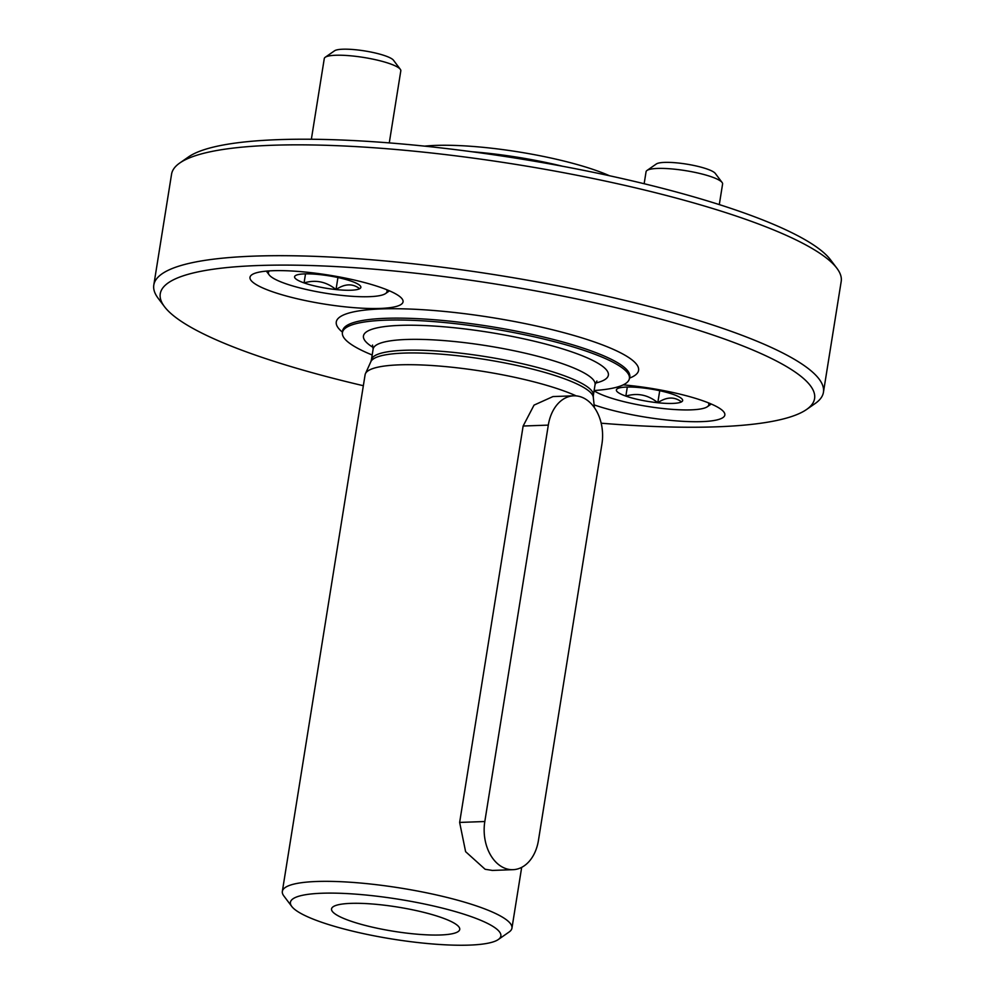 <?xml version="1.0" encoding="UTF-8"?>
<svg xmlns="http://www.w3.org/2000/svg" width="995" height="995" viewBox="0 0 995 995"><rect width="100%" height="100%" fill="white"/><g stroke="black" fill="none" stroke-linecap="round" stroke-linejoin="round"><path stroke-width="1.49" d="M470.772 916.482A106.564 20.149 9.1 0 1 498.284 939.541A106.564 20.149 9.1 0 1 392.453 939.069A106.564 20.149 9.1 0 1 291.771 906.47A106.564 20.149 9.1 0 1 347.976 893.634A106.564 20.149 9.1 0 1 470.772 916.482M441.407 917.539A64.911 12.276 9.1 0 1 459.553 928.036A64.911 12.276 9.1 0 1 393.697 931.295A64.911 12.276 9.1 0 1 332.156 907.627A64.911 12.276 9.1 0 1 375.637 904.281A64.911 12.276 9.1 0 1 441.407 917.539M291.771 906.47L283.824 895.923A116.253 21.989 9.1 0 1 282.344 891.396A116.253 21.989 9.1 0 1 355.302 882.602A116.253 21.989 9.1 0 1 479.105 906.843A116.253 21.989 9.1 0 1 511.94 928.173A116.253 21.989 9.1 0 1 509.117 932.004L498.284 939.541M282.344 891.396L365.103 374.754A116.253 21.989 9.1 0 1 365.439 373.66A116.253 21.989 9.1 0 1 440.835 366.185A116.253 21.989 9.1 0 1 561.864 390.202A116.253 21.989 9.1 0 1 576.242 395.898M492.164 870.389L485.125 869.269L465.61 851.67L459.64 822.43L523.134 426.022L534.041 405.114L552.884 396.607M372.192 354.991A145.32 27.474 9.1 0 1 342.417 332.579A145.32 27.474 9.1 0 1 433.621 321.584A145.32 27.474 9.1 0 1 588.368 351.882A145.32 27.474 9.1 0 1 629.412 378.548A145.32 27.474 9.1 0 1 594.127 390.537M363.349 385.712A331.335 62.648 9.1 0 1 164.474 306.659A331.335 62.648 9.1 0 1 339.245 266.759A331.335 62.648 9.1 0 1 721.014 337.79A331.335 62.648 9.1 0 1 806.547 409.505A331.335 62.648 9.1 0 1 601.191 423.198M623.218 384.866A77.51 14.651 9.1 0 1 702.955 400.798A77.51 14.651 9.1 0 1 724.845 415.014A77.51 14.651 9.1 0 1 676.5 420.897A77.51 14.651 9.1 0 1 594.115 404.878M381.172 287.617A77.51 14.651 9.1 0 1 403.05 301.833A77.51 14.651 9.1 0 1 324.208 304.047A77.51 14.651 9.1 0 1 249.994 277.319A77.51 14.651 9.1 0 1 272.891 270.715A77.51 14.651 9.1 0 1 381.172 287.617M164.474 306.659L158.118 298.226A339.084 64.115 9.1 0 1 153.802 285.03A339.084 64.115 9.1 0 1 366.595 259.384A339.084 64.115 9.1 0 1 727.681 330.079A339.084 64.115 9.1 0 1 823.437 392.279A339.084 64.115 9.1 0 1 815.216 403.472L806.547 409.505M153.802 285.03L171.563 174.187A339.084 64.115 9.1 0 1 179.784 162.993A339.084 64.115 9.1 0 1 415.089 151.277A339.084 64.115 9.1 0 1 745.442 219.236A339.084 64.115 9.1 0 1 836.882 268.24A339.084 64.115 9.1 0 1 841.198 281.436L823.437 392.279M179.784 162.993L188.453 156.961A331.335 62.648 9.1 0 1 418.385 145.506A331.335 62.648 9.1 0 1 741.175 211.91A331.335 62.648 9.1 0 1 830.526 259.807L836.882 268.24M471.953 151.75A116.253 21.989 9.1 0 1 562.834 166.314M424.654 146.141A114.699 21.691 9.1 0 1 595.968 170.431A114.699 21.691 9.1 0 1 609.512 175.754M548.307 425.114L484.814 821.522A38.755 27.462 87.9 0 0 513.022 869.68A38.755 27.462 87.9 0 0 538.444 840.389L601.938 443.981A38.755 27.462 87.9 0 0 573.742 395.823A38.755 27.462 87.9 0 0 548.307 425.114L523.134 426.022M359.668 288.712A33.556 6.343 9.1 0 1 336.012 289.557C326.348 281.684 315.689 279.471 304.072 282.916A33.556 6.343 9.1 0 1 295.403 275.652A33.556 6.343 9.1 0 1 295.789 275.416A33.556 6.343 9.1 0 1 319.445 274.57A33.556 6.343 9.1 0 1 351.384 281.212A33.556 6.343 9.1 0 1 360.439 286.062A33.556 6.343 9.1 0 1 359.668 288.712C352.715 283.326 344.83 283.612 336.012 289.557A33.556 6.343 9.1 0 1 304.072 282.916L305.515 273.861M386.558 289.632A60.061 11.355 9.1 0 1 385.587 293.55A60.061 11.355 9.1 0 1 325.937 293.276A60.061 11.355 9.1 0 1 269.185 274.906A60.061 11.355 9.1 0 1 269.483 270.876M311.36 139.25L324.283 58.556A38.755 7.326 9.1 0 1 325.216 57.275A38.755 7.326 9.1 0 1 352.118 55.944A38.755 7.326 9.1 0 1 389.866 63.705A38.755 7.326 9.1 0 1 400.313 69.314A38.755 7.326 9.1 0 1 400.811 70.819L389.269 142.907M325.216 57.275L334.531 50.807A30.435 5.759 9.1 0 1 355.65 49.75A30.435 5.759 9.1 0 1 385.289 55.844A30.435 5.759 9.1 0 1 393.498 60.247L400.313 69.314M337.939 277.53L336.012 289.557M681.463 401.893A33.556 6.343 9.1 0 1 657.794 402.739C648.131 394.866 637.484 392.639 625.855 396.097A33.556 6.343 9.1 0 1 617.186 388.834A33.556 6.343 9.1 0 1 617.572 388.597A33.556 6.343 9.1 0 1 641.24 387.751A33.556 6.343 9.1 0 1 673.18 394.393A33.556 6.343 9.1 0 1 682.222 399.244A33.556 6.343 9.1 0 1 681.463 401.893C674.498 396.507 666.613 396.794 657.794 402.739A33.556 6.343 9.1 0 1 625.855 396.097L627.31 387.043M708.34 402.813A60.061 11.355 9.1 0 1 707.37 406.731A60.061 11.355 9.1 0 1 653.69 407.353A60.061 11.355 9.1 0 1 594.09 390.799M644.151 183.727L646.066 171.737A38.755 7.326 9.1 0 1 647.011 170.456A38.755 7.326 9.1 0 1 673.901 169.125A38.755 7.326 9.1 0 1 711.661 176.886A38.755 7.326 9.1 0 1 722.109 182.495A38.755 7.326 9.1 0 1 722.594 184L719.298 204.597M647.011 170.456L656.314 163.988A30.435 5.759 9.1 0 1 677.433 162.931A30.435 5.759 9.1 0 1 707.084 169.026A30.435 5.759 9.1 0 1 715.293 173.428L722.109 182.495M659.722 390.712L657.794 402.739M593.294 397.279L593.343 395.401A112.385 21.256 9.1 0 0 561.615 374.792A112.385 21.256 9.1 0 0 441.929 351.359A112.385 21.256 9.1 0 0 371.409 359.854L370.874 361.645A112.783 21.33 9.1 0 1 444.019 354.394A112.783 21.33 9.1 0 1 561.429 377.69A112.783 21.33 9.1 0 1 593.294 397.279L594.425 407.651M371.409 359.854L373.137 349.058A112.385 21.256 9.1 0 1 443.658 340.564A112.385 21.256 9.1 0 1 563.344 363.996A112.385 21.256 9.1 0 1 595.072 384.605L596.913 380.985M373.212 347.479A124.002 23.445 9.1 0 1 417.813 325.328A124.002 23.445 9.1 0 1 573.344 352.429A124.002 23.445 9.1 0 1 595.495 383.087M342.417 332.579L342.728 330.701A145.32 27.474 9.1 0 1 433.919 319.706A145.32 27.474 9.1 0 1 588.667 350.004A145.32 27.474 9.1 0 1 629.711 376.67L629.959 375.961M342.491 332.168A153.068 28.942 9.1 0 1 410.624 309.084A153.068 28.942 9.1 0 1 595.333 342.292A153.068 28.942 9.1 0 1 629.474 378.137M459.64 822.43L484.814 821.522M511.94 928.173L521.678 867.366M370.874 361.645L365.439 373.66M593.343 395.401L595.072 384.605M372.528 345.066L373.137 349.058M629.412 378.548L629.711 376.67M342.703 329.942L342.728 330.701M492.177 870.438L513.022 869.68M552.884 396.57L573.742 395.823M385.587 293.55L389.468 290.839M269.185 274.906L266.337 271.125M707.37 406.731L711.251 404.02"/></g></svg>
